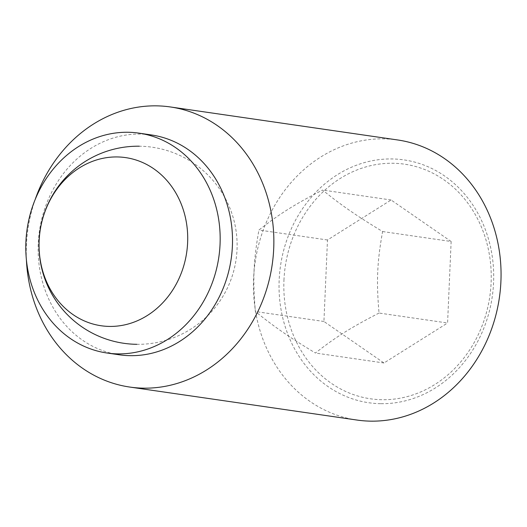 <?xml version="1.0" encoding="UTF-8"?>
<svg xmlns="http://www.w3.org/2000/svg" width="527" height="527" viewBox="0 0 527 527"><rect width="100%" height="100%" fill="white"/><g stroke="black" fill="none" stroke-linecap="round" stroke-linejoin="round"><path stroke-width="0.4" stroke-dasharray="2.63 1.98" d="M379.038 313.045C350.593 327.735 335.633 337.142 315.429 353.031C288.348 336.562 274.218 326.799 255.384 311.523C252.617 279.765 253.454 260.588 258.941 230.029C279.139 214.14 294.099 204.733 322.55 190.036C341.384 205.313 355.514 215.075 382.595 231.544C377.115 262.11 376.278 281.28 379.038 313.045L447.581 322.998L451.138 241.498L382.595 231.544M356.917 420.039A141.513 123.41 98.3 0 1 254.152 270.351A141.513 123.41 98.3 0 1 383.412 138.838A141.513 123.41 98.3 0 1 397.589 139.951M381.028 403.695A122.686 106.988 -81.7 0 0 493.575 282.637A122.686 106.988 -81.7 0 0 391.713 158.943A122.686 106.988 -81.7 0 0 279.165 280.002A122.686 106.988 -81.7 0 0 381.028 403.695M119.359 354.803A111.092 96.876 98.3 0 1 38.688 237.295A111.092 96.876 98.3 0 1 140.156 134.056A111.092 96.876 98.3 0 1 151.282 134.932M283.954 280.212A118.535 103.371 98.3 0 1 392.694 163.258A118.535 103.371 98.3 0 1 491.111 282.762A118.535 103.371 98.3 0 1 382.371 399.723A118.535 103.371 98.3 0 1 283.954 280.212M451.138 241.498L391.093 199.99L327.484 239.983L323.927 321.477L383.972 362.984L447.581 322.998M383.972 362.984L315.429 353.031M391.093 199.99L322.55 190.036M323.927 321.477L255.384 311.523M327.484 239.983L258.941 230.029M26.409 259.87A141.513 123.41 98.3 0 1 35.177 199.509M136.842 344.315A99.063 99.063 0 0 0 237.11 246.478A99.063 99.063 0 0 0 139.28 146.21"/><path stroke-width="0.79" d="M117.086 156.941A84.959 74.09 -81.7 0 0 39.15 240.767A84.959 74.09 -81.7 0 0 109.688 326.424A84.959 74.09 -81.7 0 0 187.625 242.591A84.959 74.09 -81.7 0 0 117.086 156.941M35.177 199.509A141.513 123.41 98.3 0 1 156.216 105.848A141.513 123.41 98.3 0 1 170.392 106.961L397.589 139.951A141.513 123.41 98.3 0 1 500.347 289.639A141.513 123.41 98.3 0 1 371.087 421.152A141.513 123.41 98.3 0 1 356.917 420.039L129.721 387.049A141.513 123.41 98.3 0 1 26.409 259.87M170.392 106.961A141.513 123.41 98.3 0 1 273.151 256.649A141.513 123.41 98.3 0 1 143.891 388.162A141.513 123.41 98.3 0 1 129.721 387.049M138.944 133.14L151.282 134.932A111.092 96.876 98.3 0 1 231.952 252.433A111.092 96.876 98.3 0 1 130.479 355.672A111.092 96.876 98.3 0 1 119.359 354.803L107.021 353.011A111.092 96.876 98.3 0 1 26.35 235.503A111.092 96.876 98.3 0 1 127.817 132.264A111.092 96.876 98.3 0 1 138.944 133.14A111.092 96.876 98.3 0 1 219.614 250.641A111.092 96.876 98.3 0 1 118.147 353.88A111.092 96.876 98.3 0 1 107.021 353.011M139.28 146.21A99.063 99.063 0 0 0 39.005 244.047A99.063 99.063 0 0 0 136.842 344.315"/></g></svg>
